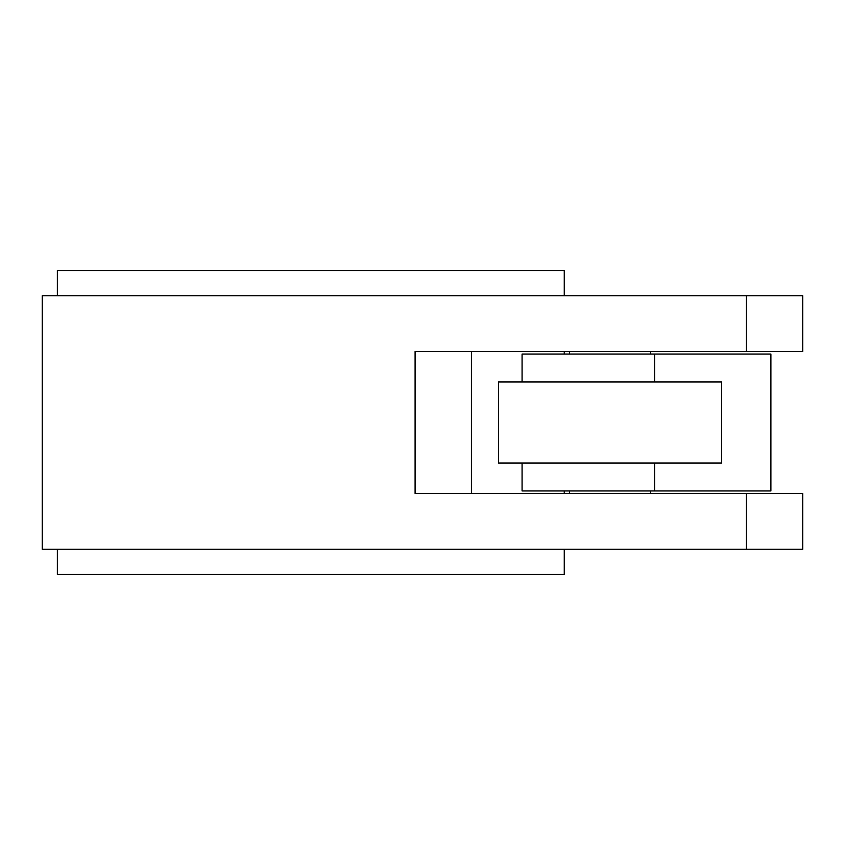 <?xml version="1.0" encoding="UTF-8"?>
<svg xmlns="http://www.w3.org/2000/svg" width="845" height="845" viewBox="0 0 845 845"><rect width="100%" height="100%" fill="white"/><g stroke="black" fill="none" stroke-linecap="round" stroke-linejoin="round"><path stroke-width="1.27" d="M650.597 354.055L650.597 351.52L569.477 351.52L569.477 354.055M569.477 490.945L569.477 493.48L650.597 493.48L650.597 490.945M498.497 463.06L721.577 463.06L721.577 381.94L498.497 381.94L498.497 463.06M522.073 381.94L522.073 354.055L654.611 354.055L654.611 381.94M654.611 354.055L770.894 354.055L770.894 490.945L522.073 490.945L522.073 463.06M654.611 490.945L654.611 463.06M746.42 351.52L802.75 351.52L802.75 295.75L746.42 295.75L746.42 351.52L415.096 351.52L415.096 493.48L569.477 493.48M471.425 351.52L471.425 493.48M746.42 295.75L42.25 295.75L42.25 549.25L802.75 549.25L802.75 493.48L650.597 493.48M746.42 493.48L746.42 549.25M564.259 295.75L564.259 270.506L57.46 270.506L57.46 295.75M57.46 549.25L57.46 574.494L564.259 574.494L564.259 549.25M564.259 493.48L564.259 490.945M564.259 354.055L564.259 351.52M57.354 295.75L57.354 270.4L564.354 270.4L564.354 295.75M564.354 351.52L564.354 354.055M564.354 490.945L564.354 493.48M564.354 549.25L564.354 574.6L57.354 574.6L57.354 549.25"/></g></svg>
